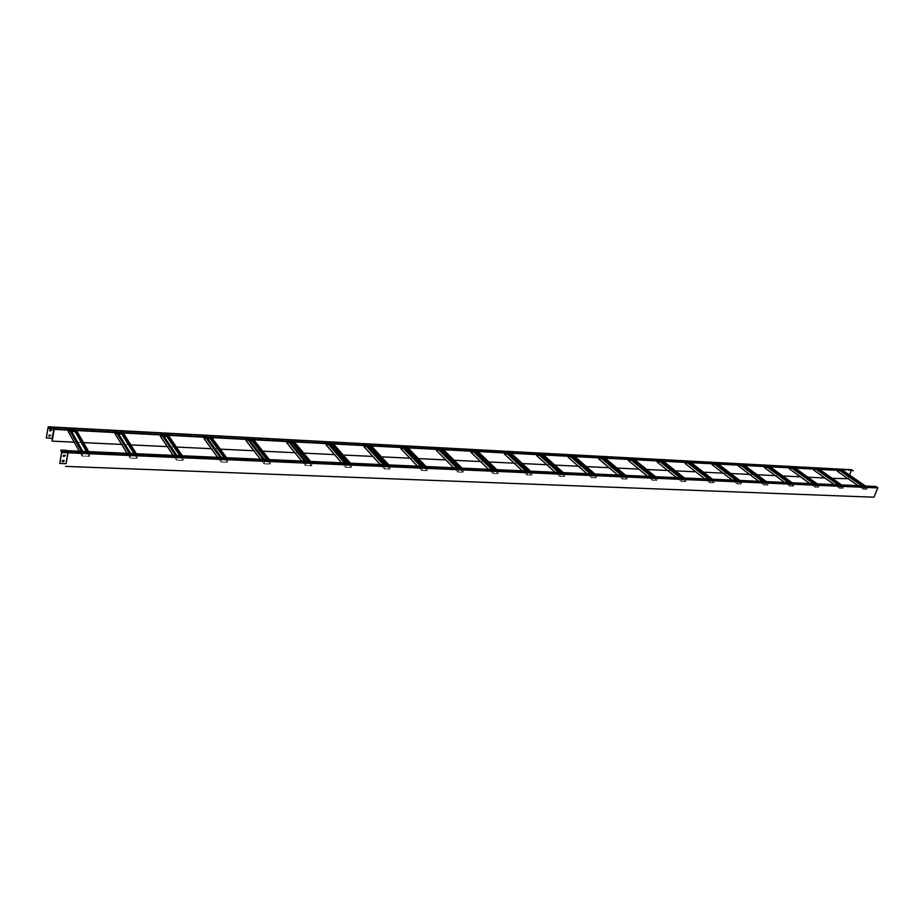 <?xml version="1.0" encoding="UTF-8"?>
<svg xmlns="http://www.w3.org/2000/svg" width="924" height="924" viewBox="0 0 924 924"><rect width="100%" height="100%" fill="white"/><g stroke="black" fill="none" stroke-linecap="round" stroke-linejoin="round"><path stroke-width="0.69" stroke-dasharray="4.62 3.46" d="M161.827 435.008L116.181 432.086L115.627 431.208L116.921 431.265L115.789 431.381L130.838 455.648L131.959 455.694L116.886 431.439M117.81 432.698L116.921 431.265M180.908 455.694L182.386 457.877L183.691 457.773L183.114 460.452L176.415 460.164L176.981 457.472L178.251 457.53L175.976 455.994L130.723 453.476M134.904 453.661L136.29 455.878L137.641 455.763L137.087 458.5L130.134 458.2L130.677 455.463L131.993 455.52L131.058 454.007L129.406 453.418M137.641 455.763L137.052 454.827L129.741 453.95L88.646 451.617M130.677 455.463L130.099 454.527L87.919 452.679L87.283 451.559M122.049 432.917L121.148 431.496L122.43 431.566L121.91 434.234L115.119 433.876M123.331 432.986L122.43 431.566M176.981 457.472L176.357 456.548L137.052 454.827L136.359 453.73M136.325 455.705L135.043 453.672M115.373 432.571L115.627 431.208M130.134 458.2L127.119 453.314M116.516 432.628L74.936 429.926L74.428 429.025L75.756 429.094L75.26 431.82L68.203 431.45M137.087 458.5L121.91 434.234M121.899 432.917L121.148 431.496M121.113 431.658L122.222 431.716L121.968 433.01M136.29 455.878L137.422 455.925L122.222 431.716M137.422 455.925L136.937 458.327L134.003 453.626M118.549 433.887L115.327 433.726L115.789 431.381M136.937 458.327L130.353 458.038L115.327 433.726M130.353 458.038L130.838 455.648M365.904 445.68L327.396 443.185L326.68 442.353L327.754 442.411L326.796 442.515L346.35 465.003L347.285 465.038L327.72 442.573M328.921 443.739L327.754 442.411M387.618 464.853L389.478 466.874L390.575 466.759L389.905 469.207L384.292 468.976L384.95 466.516L386.024 466.562L383.703 465.142L345.692 462.993M349.11 463.143L350.901 465.199L352.044 465.084L351.397 467.579L345.576 467.336L346.234 464.83L347.332 464.887L344.583 462.947M352.044 465.084L351.282 464.218L345.01 463.444L310.579 461.434M346.234 464.83L345.472 463.964L310.302 462.427L309.436 461.388M332.467 443.924L331.312 442.608L332.386 442.665L331.762 445.102L326.057 444.802M333.552 443.982L332.386 442.665M384.95 466.516L384.176 465.661L351.282 464.218L350.392 463.201M350.947 465.038L349.295 463.155M326.357 443.612L326.68 442.353M345.576 467.336L341.672 462.82M327.835 443.682L292.839 441.372L292.134 440.529L293.255 440.586L292.654 443.07L286.752 442.769M351.397 467.579L331.762 445.102M332.282 443.924L331.312 442.608M331.266 442.758L332.19 442.804L331.912 443.901M350.901 465.199L351.848 465.234L332.19 442.804M351.848 465.234L351.282 467.417L347.482 463.074M329.88 444.848L326.253 444.663L326.796 442.515M351.282 467.417L345.784 467.186L326.253 444.663M345.784 467.186L346.35 465.003M600.819 457.969L569.762 455.913L568.907 455.162L592.376 475.675L569.727 455.347M571.159 456.41L569.773 455.209M624.612 475.34L627.673 477.073L626.934 479.256L622.441 479.059L623.18 476.876L624.035 476.911L621.713 475.629L591.21 473.862M593.866 473.977L596.927 475.733L596.188 477.951L591.556 477.754L592.296 475.537L593.173 475.571L590.332 473.827M596.927 475.733L590.84 474.266L562.381 472.591M592.296 475.537L591.395 474.751L530.607 471.182M574 456.56L572.614 455.359L573.481 455.405L572.776 457.576L568.202 457.345M574.867 456.606L573.481 455.405M623.18 476.876L622.268 476.103L596.015 474.948L594.952 474.035M596.049 475.698L594.086 473.989M568.549 456.283L568.907 455.162M591.556 477.754L586.89 473.677M570.293 456.364L509.829 452.76L508.997 451.998L509.909 452.044L509.228 454.285L504.365 454.042M596.188 477.951L572.776 457.576M573.781 456.548L572.614 455.359M572.568 455.497L573.307 455.532L572.995 456.514M596.003 475.837L573.307 455.532M596.754 475.872L596.119 477.812L591.603 473.885M572.314 457.415L568.375 457.218L568.988 455.301M596.119 477.812L591.73 477.627L568.375 457.218M591.73 477.627L592.376 475.675M839.685 470.466L815.372 468.815L814.425 468.145L840.309 486.44L815.049 468.295M816.631 469.253L815.095 468.179M864.552 485.966L867.613 487.502L866.839 489.42L863.363 489.27L864.795 487.375L862.531 486.243L838.773 484.823M840.759 484.915L843.831 486.474L843.058 488.415L839.477 488.265L840.932 486.347L838.103 484.8M843.831 486.474L838.657 485.192L816.562 483.841M840.263 486.313L839.269 485.62L792.157 482.755M818.837 469.369L817.301 468.295L817.971 468.329L817.22 470.235L813.674 470.062M819.507 469.404L817.971 468.329M864.136 487.352L863.131 486.659L842.838 485.77L841.672 484.95M843.162 486.44L840.99 484.927M814.044 469.115L814.425 468.145M839.477 488.265L834.326 484.626M815.961 469.219L769.034 466.377L768.087 465.696L768.791 465.731L768.052 467.694L764.31 467.498M843.058 488.415L817.22 470.235M818.606 469.357L817.301 468.295M817.255 468.41L817.497 469.3M843.104 486.567L817.832 468.445M817.324 469.738L813.813 469.946L814.471 468.26M843.693 486.59L843.011 488.288L817.174 470.12M843.011 488.288L839.627 488.149L813.813 469.946M839.627 488.149L840.309 486.44M740.84 465.292L713.848 463.478L712.924 462.774L737.987 481.993L713.628 462.947M715.153 463.952L713.674 462.82M765.395 481.577L768.468 483.194L767.705 485.216L763.825 485.054L764.587 483.021L765.326 483.056L763.028 481.854L736.59 480.295M738.842 480.399L741.914 482.039L741.152 484.095L737.156 483.922L737.918 481.866L738.68 481.901L735.827 480.272M741.914 482.039L736.37 480.688L711.746 479.198M737.918 481.866L736.959 481.127L713.64 480.11L712.519 479.233M717.613 464.079L716.135 462.947L716.874 462.982L716.146 465.003L712.196 464.795M718.364 464.114L716.874 462.982M764.587 483.021L763.617 482.293L740.956 481.3L739.824 480.445M741.164 482.005L739.061 480.411M712.554 463.813L712.924 462.774M737.156 483.922L732.178 480.099M714.402 463.906L662.092 460.764L661.191 460.037L661.988 460.083L661.261 462.162L657.079 461.942M741.152 484.095L716.146 465.003M717.394 464.067L716.135 462.947M716.088 463.074L716.724 463.109L716.4 464.01M741.117 482.132L716.724 463.109M716.146 464.703L712.346 464.68L712.981 462.912M741.764 482.166L741.094 483.957L716.088 464.876M741.094 483.957L737.317 483.806L712.346 464.68M737.317 483.806L737.987 481.993M630.457 459.517L600.288 457.519L599.41 456.779L623.261 477.015L600.207 456.953M601.663 458.015L600.254 456.814M654.446 476.668L657.507 478.366L656.768 480.515L652.402 480.33L653.153 478.182L653.984 478.216L651.663 476.946L622.037 475.225M627.673 477.073L621.194 475.19M604.423 458.154L603.014 456.964L603.846 457.01L603.141 459.159L598.706 458.928M605.266 458.2L603.846 457.01M653.153 478.182L652.217 477.419L626.761 476.299L625.675 475.386M626.83 477.038L624.832 475.352M599.052 457.877L599.41 456.779M622.441 479.059L617.694 475.04M626.934 479.256L603.141 459.159M604.204 458.142L603.014 456.964M602.968 457.103L603.684 457.137L603.372 458.096M626.784 477.177L603.684 457.137M627.511 477.2L626.865 479.117L622.279 475.236M602.829 458.997L598.868 458.801L599.491 456.918M626.865 479.117L622.614 478.932L598.868 458.801M622.614 478.932L623.261 477.015M506.387 453.026L472.43 450.797L471.621 450.023L472.568 450.069L471.714 450.173L493.728 471.402L472.534 450.207M473.873 451.328L472.568 450.069M529.464 471.125L531.519 473.042L532.501 472.938L531.785 475.225L526.853 475.017L527.569 472.718L528.505 472.765L526.172 471.425L492.758 469.507M495.714 469.635L497.724 471.575L498.729 471.471L498.024 473.793L492.942 473.573L493.635 471.24L494.606 471.286L491.787 469.461M498.729 471.471L497.874 470.651L492.273 469.923L462.046 468.145M493.635 471.24L492.792 470.42L462.035 469.08L461.053 468.098M476.992 451.489L475.687 450.231L476.634 450.288L475.964 452.564L470.951 452.31M477.939 451.536L476.634 450.288M527.569 472.718L526.703 471.91L497.874 470.651L496.869 469.692M497.77 471.425L495.911 469.646M471.275 451.189L471.621 450.023M492.942 473.573L488.53 469.323M472.926 451.27L442.111 449.214L441.314 448.417L442.296 448.475L441.637 450.785L436.463 450.519M498.024 473.793L475.964 452.564M476.796 451.478L475.687 450.231M475.641 450.381L476.461 450.415L476.16 451.443M497.724 471.575L476.461 450.415M498.544 471.61L497.932 473.642L493.67 469.542M474.959 452.367L471.125 452.171L471.714 450.173M497.932 473.642L493.116 473.434L471.125 452.171M493.116 473.434L493.728 471.402M766.562 466.632L740.274 464.864L739.35 464.171L764.645 483.16L740.032 464.333M741.579 465.326L740.078 464.206M791.21 482.721L794.282 484.315L793.52 486.313L789.743 486.151L790.517 484.153L791.233 484.188L788.934 482.998L763.212 481.473M768.468 483.194L762.473 481.45M743.97 465.453L742.469 464.333L743.196 464.379L742.457 466.366L738.611 466.17M744.698 465.488L743.196 464.379M790.517 484.153L789.535 483.437L767.498 482.467L766.354 481.623M767.74 483.16L765.626 481.589M738.969 465.188L739.35 464.171M763.825 485.054L758.789 481.277M767.705 485.216L742.457 466.366M743.739 465.442L742.469 464.333M742.422 464.46L743.046 464.495L742.711 465.384M767.694 483.287L743.046 464.495M742.48 466.008L738.761 466.054L739.408 464.298M768.318 483.31L767.648 485.088L742.399 466.239M767.648 485.088L763.975 484.938L738.761 466.054M763.975 484.938L764.645 483.16M293.255 441.88L288.034 441.118L287.352 440.274L288.473 440.344L287.468 440.448L306.271 463.259L307.242 463.305L288.427 440.494M289.582 441.684L288.473 440.344M309.263 461.376L310.984 463.467L312.162 463.351L310.984 461.942L305.705 461.226M312.162 463.351L311.527 465.892L305.509 465.638L306.144 463.097L307.288 463.143L304.562 461.168M311.03 463.305L310.302 462.427L304.978 461.677L269.346 459.609M306.144 463.097L305.417 462.208L268.988 460.614L268.168 459.563M294.375 441.938L293.255 440.586M287.041 441.557L287.352 440.274M305.509 465.638L301.744 461.053M288.461 441.626L252.275 439.235L251.617 438.392L252.772 438.45L252.183 440.979L246.073 440.667M311.527 465.892L292.654 443.07M293.081 441.868L292.134 440.529M292.1 440.69L293.058 440.736L292.781 441.857M310.984 463.467L311.966 463.502L293.058 440.736M311.966 463.502L311.411 465.731L307.761 461.319M290.506 442.804L286.948 442.619L287.468 440.448M311.411 465.731L305.717 465.488L286.948 442.619M305.717 465.488L306.271 463.259M510.325 453.234L505.139 451.94L527.662 472.869L505.925 451.975M507.311 453.072L505.971 451.836M532.501 472.938L531.092 471.633L526.611 471.009M562.162 472.58L565.211 474.358L564.495 476.611L559.713 476.403L560.441 474.151L561.342 474.185L560.452 473.388L527.627 471.956L525.675 470.963M511.249 453.28L509.909 452.044M531.566 472.892L529.671 471.136M504.7 452.933L505.047 451.79M526.853 475.017L522.349 470.813M531.785 475.225L509.228 454.285M510.129 453.222L508.997 451.998M508.951 452.136L509.736 452.183L509.436 453.187M531.519 473.042L509.736 452.183M532.316 473.076L531.693 475.075L527.35 471.032M508.419 454.111L504.55 453.903L505.139 451.94M531.693 475.075L527.038 474.878L504.55 453.903M527.038 474.878L527.662 472.869M538.819 454.724L537.468 453.499L538.357 453.545L537.549 453.649L561.295 474.324L538.311 453.684M560.441 474.151L558.512 472.418M205.532 437.283L161.469 434.465L160.88 433.599L162.116 433.656L161.019 433.772L177.131 457.657L178.217 457.703L162.093 433.83M163.074 435.065L162.116 433.656M225.237 457.657L226.807 459.806L228.066 459.702L227.477 462.335L221.009 462.058L221.598 459.413L222.823 459.471L220.536 457.958L176.9 455.52M183.691 457.773L183.056 456.849L177.627 456.606L175.629 455.463M167.152 435.285L166.193 433.876L167.44 433.945L166.886 436.567L160.337 436.22M168.399 435.343L167.44 433.945M221.598 459.413L220.94 458.5L183.056 456.849L182.317 455.763M182.421 457.715L181.058 455.705M160.603 434.938L160.88 433.599M176.415 460.164L173.181 455.359M183.114 460.452L166.886 436.567M167.001 435.273L166.193 433.876M166.17 434.037L167.221 434.095L166.978 435.273M182.386 457.877L183.472 457.934L167.221 434.095M183.472 457.934L182.975 460.279L179.833 455.648M163.86 436.243L160.545 436.07L161.019 433.772M182.975 460.279L176.634 460.002L160.545 436.07M176.634 460.002L177.131 457.657M662.647 461.203L657.865 460.002L682.305 479.579L658.546 460.037M660.036 461.064L658.593 459.898M711.515 479.186L714.599 480.85L713.836 482.94L709.724 482.767L710.487 480.676L708.951 479.475L680.988 477.835M683.402 477.951L686.474 479.625L685.724 481.751L681.485 481.566L682.235 479.441L683.044 479.475L680.191 477.8M686.474 479.625L680.722 478.228L655.486 476.715M682.235 479.441L681.3 478.69L655.751 477.569L654.666 476.668M663.432 461.238L661.988 460.083M713.825 480.815L712.866 480.076L685.527 478.875L684.418 477.985M685.677 479.591L683.621 477.951M657.426 460.926L657.796 459.863M681.485 481.566L676.611 477.65M659.251 461.018L633.414 459.251L632.524 458.523L633.344 458.57L632.628 460.683L628.32 460.452M685.724 481.751L661.261 462.162M662.427 461.192L661.191 460.037M661.145 460.175L661.827 460.21L661.503 461.145M685.631 479.729L661.827 460.21M686.313 479.752L685.654 481.612L661.191 462.023L657.241 461.827L657.865 460.002M685.654 481.612L681.646 481.439L657.241 461.827M681.646 481.439L682.305 479.579M687.213 462.485L711.214 480.838L686.474 461.503M402.737 447.609L365.454 445.183L364.703 444.363L365.754 444.421L364.818 444.525L385.065 466.678L385.978 466.724L365.719 444.571M366.955 445.738L365.754 444.421M424.844 466.493L426.761 468.491L427.824 468.387L427.142 470.79L421.714 470.559L422.395 468.145L423.423 468.191L421.09 466.793L384.315 464.703M390.575 466.759L389.789 465.904L385.239 465.708L383.252 464.657M370.385 445.911L369.184 444.606L370.224 444.663L369.6 447.054L364.079 446.777M371.436 445.969L370.224 444.663M422.395 468.145L421.587 467.301L389.789 465.904L388.865 464.911M389.512 466.712L387.803 464.864M364.379 445.599L364.703 444.363M384.292 468.976L380.238 464.529M389.905 469.207L369.6 447.054M370.201 445.899L369.184 444.606M369.15 444.756L370.039 444.802L369.75 445.876M389.478 466.874L390.378 466.909L370.039 444.802M390.378 466.909L389.801 469.057L385.874 464.772M367.948 446.823L364.264 446.627L364.818 444.525M389.801 469.057L384.488 468.826L364.264 446.627M384.488 468.826L385.065 466.678M247.713 439.501L205.151 436.763L204.527 435.897L205.729 435.966L204.666 436.07L221.737 459.586L222.788 459.632L205.694 436.128M206.733 437.352L205.729 435.966M267.995 459.551L269.646 461.665L270.871 461.561L270.247 464.137L264.01 463.883L264.622 461.284L265.812 461.342L263.513 459.852L221.39 457.496M228.066 459.702L227.396 458.789L222.164 458.558L220.166 457.438M210.672 437.56L209.656 436.174L210.857 436.232L210.291 438.808L203.961 438.484M211.873 437.618L210.857 436.232M264.622 461.284L263.929 460.395L227.396 458.789L226.623 457.727M226.842 459.644L225.398 457.669M204.239 437.225L204.527 435.897M221.009 462.058L217.59 457.322M227.477 462.335L210.291 438.808M210.51 437.549L209.656 436.174M209.621 436.336L210.649 436.382L210.395 437.537M226.807 459.806L227.858 459.852L210.649 436.382M227.858 459.852L227.339 462.162L224.012 457.611M207.577 438.507L204.169 438.334L204.666 436.07M227.339 462.162L221.217 461.896L204.169 438.334M221.217 461.896L221.737 459.586M851.062 471.055L851.535 469.923L852.436 470.755L838.184 469.519L864.183 487.479L838.749 469.542M840.343 470.501L838.796 469.427M873.977 497.204L877.627 487.757L875.94 486.833L862.623 485.885M867.613 487.502L861.965 485.851M842.492 470.605L840.944 469.542L841.602 469.577L840.852 471.459L837.387 471.286M843.15 470.639L841.602 469.577M876.553 487.248L866.62 486.809L865.442 486.001M866.955 487.479L864.783 485.978M837.756 470.362L838.137 469.392M863.363 489.27L858.177 485.678M866.839 489.42L840.852 471.459M842.249 470.593L840.944 469.542M840.898 469.658L841.117 470.535M866.908 487.595L841.464 469.692M840.967 470.928L837.537 471.171L838.184 469.519M867.474 487.618L866.793 489.293L840.805 471.344M866.793 489.293L863.501 489.154L837.537 471.171M863.501 489.154L864.183 487.479M852.436 470.755L853.025 471.159M252.679 439.755L247.32 438.981L246.65 438.126L247.817 438.184L246.789 438.299L264.761 461.457L265.777 461.503L247.782 438.346M248.879 439.558L247.817 438.184M270.871 461.561L269.739 460.117L264.299 459.39M269.692 461.503L268.988 460.614L265.107 460.441L263.121 459.344M253.834 439.812L252.772 438.45M246.362 439.42L246.65 438.126M264.01 463.883L260.418 459.216M270.247 464.137L252.183 440.979M252.518 439.743L251.617 438.392M251.582 438.553L252.564 438.6L252.298 439.732M269.646 461.665L270.663 461.711L252.564 438.6M270.663 461.711L270.12 463.975L266.632 459.494M249.757 440.69L246.281 440.517L246.789 438.299M270.12 463.975L264.218 463.721L246.281 440.517M264.218 463.721L264.761 461.457M438.392 449.468L402.275 447.112L401.501 446.315L402.517 446.361L401.605 446.465L422.499 468.306L423.377 468.341L402.471 446.511M403.753 447.655L402.517 446.361M460.857 468.098L462.82 470.05L463.86 469.946L463.167 472.314L457.911 472.095L458.604 469.715L459.598 469.762L457.264 468.387L421.667 466.354M427.824 468.387L427.015 467.544L422.614 467.348L420.639 466.308M407.08 447.828L405.832 446.546L406.849 446.592L406.202 448.96L400.854 448.683M408.085 447.886L406.849 446.592M458.604 469.715L457.773 468.884L427.015 467.544L426.068 466.551M426.796 468.341L425.04 466.505M401.166 447.528L401.501 446.315M421.714 470.559L417.533 466.17M427.142 470.79L406.202 448.96M406.883 447.817L405.832 446.546M405.798 446.685L406.664 446.731L406.375 447.793M426.761 468.491L427.639 468.526L406.664 446.731M427.639 468.526L427.038 470.628L422.996 466.412M404.781 448.729L401.039 448.533L401.605 446.465M427.038 470.628L421.898 470.42L401.039 448.533M421.898 470.42L422.499 468.306M633.956 459.702L629.105 458.477L653.222 478.32L629.798 458.512M631.277 459.563L629.845 458.385M657.507 478.366L656.017 477.142L651.951 476.553M656.687 478.332L651.131 476.518M634.776 459.748L633.344 458.57M628.666 459.424L629.025 458.339M652.402 480.33L647.585 476.357M656.768 480.515L632.628 460.683M633.737 459.69L632.524 458.523M632.478 458.662L633.183 458.697L632.859 459.644M656.641 478.47L633.183 458.697M657.345 478.493L656.698 480.376L652.044 476.553M632.466 460.533L628.482 460.337L629.105 458.477M656.698 480.376L652.575 480.203L628.482 460.337M652.575 480.203L653.222 478.32M442.596 449.688L437.225 448.348L458.697 469.877L459.551 469.912L438.057 448.394M439.374 449.526L438.103 448.244M463.86 469.946L462.52 468.618L457.796 467.96M462.866 469.912L456.791 467.914M443.566 449.745L442.296 448.475M436.786 449.387L437.121 448.198M457.911 472.095L453.615 467.775M463.167 472.314L441.637 450.785M442.4 449.676L441.314 448.417M441.279 448.567L442.111 448.602L441.822 449.653M462.82 470.05L463.675 470.097L442.111 448.602M463.675 470.097L463.063 472.164L458.916 468.006M440.436 450.577L436.648 450.381L437.225 448.348M463.063 472.164L458.096 471.956L436.648 450.381M458.096 471.956L458.697 469.877M75.248 430.469L69.208 429.625L68.699 428.724L70.039 428.794L68.861 428.898L82.756 453.557L83.934 453.603L70.005 428.967M70.859 430.249L70.039 428.794M87.145 451.547L88.427 453.799L89.824 453.684L88.947 452.159L82.79 451.351M89.824 453.684L89.305 456.479L82.074 456.167L82.594 453.372L83.969 453.43L83.102 451.894L81.427 451.293M88.461 453.626L87.919 452.679L81.728 451.836L60.811 450.381M82.594 453.372L82.051 452.413L67.175 451.201M76.588 430.538L75.756 429.094M68.445 430.122L68.699 428.724M82.074 456.167L79.291 451.201M69.519 430.168L55.001 428.921L54.135 427.396L53.823 428.828M89.305 456.479L75.26 431.82M75.121 430.469L74.428 429.025M74.394 429.198L75.537 429.256L75.26 430.723M88.427 453.799L89.605 453.857L75.537 429.256M89.605 453.857L89.143 456.294L86.417 451.513M71.541 431.45L68.422 431.289L68.861 428.898M89.143 456.294L82.305 456.006L68.422 431.289M82.305 456.006L82.756 453.557M769.6 466.793L765.107 465.661L790.563 484.28L765.719 465.696M767.278 466.678L765.765 465.569M794.282 484.315L792.711 483.171L789.096 482.628M816.319 483.829L819.403 485.412L818.629 487.375L814.956 487.225L816.423 485.273L815.43 484.569L790.251 483.46L788.38 482.594M770.304 466.828L768.791 465.731M793.577 484.28L791.441 482.732M764.668 466.539L765.049 465.534M789.743 486.151L784.661 482.432M793.52 486.313L768.052 467.694M769.369 466.782L768.087 465.696M768.04 465.812L768.318 466.724M793.531 484.407L768.653 465.846M768.11 467.278L764.46 467.382L765.107 465.661M794.143 484.43L793.462 486.186L768.006 467.567M793.462 486.186L789.893 486.036L764.46 467.382M789.893 486.036L790.563 484.28M791.591 467.948L816.377 485.4L790.713 467.013M815.73 485.25L813.582 483.714M792.284 467.983L790.759 466.886M794.548 468.098L793.023 467.013L793.716 467.047L792.965 468.988L789.327 468.791M795.241 468.133L793.716 467.047M539.72 454.77L538.357 453.545M542.654 454.92L541.291 453.707L542.18 453.753L541.487 455.959L536.775 455.717M543.543 454.966L542.18 453.753M687.987 462.531L686.52 461.376M690.517 462.658L689.05 461.515L689.824 461.55L689.096 463.605L685.019 463.398M691.291 462.693L689.824 461.55M51.571 430.145L50.058 429.729L49.365 430.688M48.06 427.165L53.973 427.477L52.553 438.346M46.2 437.814L52.102 438.103M50.67 435.296L49.157 434.881L48.464 435.828M54.551 427.419L52.633 438.369M852.517 470.582L54.978 428.875M851.478 469.738L847.724 479.002L52.079 441.002M832.247 478.343L824.936 477.997M807.899 477.188L800.496 476.83M782.871 475.987L775.398 475.629M757.149 474.763L749.595 474.405M730.699 473.504L723.076 473.134M703.487 472.199L695.795 471.829M675.49 470.87L667.717 470.489M646.673 469.496L638.807 469.115M616.989 468.075L609.043 467.694M586.405 466.62L578.378 466.227M554.874 465.107L546.765 464.726M522.36 463.559L514.16 463.167M488.808 461.954L480.515 461.561M454.181 460.302L445.795 459.909M418.41 458.604L409.933 458.2M381.439 456.837L372.869 456.433M343.208 455.012L334.546 454.596M303.673 453.13L294.906 452.702M262.728 451.178L253.869 450.75M220.328 449.145L211.365 448.718M176.38 447.054L167.313 446.615M130.804 444.883L121.633 444.444M83.495 442.619L74.22 442.18M848.024 478.655L849.479 475.005M851.512 469.946L54.504 427.743L54.308 428.852M48.36 427.292L851.547 469.923L54.528 427.708L55.325 429.175M851.374 469.854L54.077 427.165M818.71 485.377L814.275 483.737M819.403 485.412L817.255 483.876M564.31 474.312L559.413 472.453M565.211 474.358L563.282 472.626M710.487 480.676L708.408 479.048M714.599 480.85L709.193 479.082M789.685 467.844L790.066 466.851M814.956 487.225L809.84 483.541M818.629 487.375L792.965 468.988M794.317 468.087L793.023 467.013M792.977 467.128L793.231 468.029M818.652 485.504L793.566 467.163M793.046 468.526L789.466 468.676L790.124 466.978M819.253 485.527L818.572 487.248L792.919 468.861M818.572 487.248L815.095 487.098L789.466 468.676M815.095 487.098L815.776 485.377M537.11 454.631L537.468 453.499M559.713 476.403L555.128 472.268M564.495 476.611L541.487 455.959M542.434 454.908L541.291 453.707M541.245 453.846L542.007 453.88L541.695 454.874M564.264 474.462L542.007 453.88M565.038 474.497L564.402 476.461L559.967 472.476M540.852 455.786L536.948 455.59L537.549 453.649M564.402 476.461L559.886 476.276L536.948 455.59M559.886 476.276L560.522 474.301M62.994 456.006L63.71 455.012L65.258 455.428M61.665 452.402L67.729 452.668L65.754 463.548L59.702 463.317M62.035 461.272L62.751 460.279L64.31 460.695M66.066 463.605L68.076 452.552L67.498 451.778M876.622 487.075L67.221 450.935M873.838 497.1L65.592 466.262M877.638 487.814L67.729 452.668L66.863 450.646M685.377 462.393L685.747 461.342M709.724 482.767L704.793 478.898M713.836 482.94L689.096 463.605M690.297 462.647L689.05 461.515M689.004 461.642L689.662 461.677L689.339 462.601M713.767 480.942L689.662 461.677M689.061 463.363L685.181 463.271L685.816 461.469M714.437 480.977L713.778 482.802L689.027 463.467M713.778 482.802L709.886 482.64L685.181 463.271M709.886 482.64L710.544 480.803M54.158 427.408L48.256 427.119M877.627 487.757L61.642 451.928M48.221 427.084L54.135 427.396"/><path stroke-width="1.39" d="M130.723 453.476L117.81 432.698L55.278 429.429M129.406 453.418L116.516 432.628M136.359 453.73L123.331 432.986L117.81 432.698M135.043 453.672L122.049 432.917M127.119 453.314L115.119 433.876L115.373 432.571M134.904 453.661L121.899 432.917M121.968 433.01L121.76 434.061L118.549 433.887M134.003 453.626L121.76 434.061M176.9 455.52L163.074 435.065L123.331 432.986M345.692 462.993L328.921 443.739L163.074 435.065M344.583 462.947L327.835 443.682M350.392 463.201L333.552 443.982L328.921 443.739M349.295 463.155L332.467 443.924M341.672 462.82L326.057 444.802L326.357 443.612M349.11 463.143L332.282 443.924M331.912 443.901L331.647 444.941L329.88 444.848M347.482 463.074L331.647 444.941M384.315 464.703L366.955 445.738L333.552 443.982M591.21 473.862L571.159 456.41L366.955 445.738M590.332 473.827L570.293 456.364M594.952 474.035L574.867 456.606L571.159 456.41M594.086 473.989L574 456.56M586.89 473.677L568.202 457.345L568.549 456.283M593.866 473.977L573.781 456.548M572.995 456.514L572.314 457.415M591.603 473.885L572.695 457.438M622.037 475.225L601.663 458.015L574.867 456.606M838.773 484.823L816.631 469.253L601.663 458.015M838.103 484.8L815.961 469.219M841.672 484.95L819.507 469.404L816.631 469.253M840.99 484.927L818.837 469.369M834.326 484.626L813.674 470.062L814.044 469.115M840.759 484.915L818.606 469.357M862.623 485.885L840.343 470.501L819.507 469.404M736.59 480.295L715.153 463.952M735.827 480.272L714.402 463.906M739.824 480.445L718.364 464.114M739.061 480.411L717.613 464.079M732.178 480.099L712.196 464.795L712.554 463.813M738.842 480.399L717.394 464.067M716.4 464.01L716.146 464.703M621.194 475.19L600.819 457.969M625.675 475.386L605.266 458.2M624.832 475.352L604.423 458.154M617.694 475.04L598.706 458.928L599.052 457.877M624.612 475.34L604.204 458.142M603.372 458.096L602.829 458.997M622.279 475.236L603.072 459.009M492.758 469.507L473.873 451.328M491.787 469.461L472.926 451.27M496.869 469.692L477.939 451.536M495.911 469.646L476.992 451.489M488.53 469.323L470.951 452.31L471.275 451.189M495.714 469.635L476.796 451.478M476.16 451.443L475.872 452.413L474.959 452.367M493.67 469.542L475.872 452.413M763.212 481.473L741.579 465.326M762.473 481.45L740.84 465.292M766.354 481.623L744.698 465.488M765.626 481.589L743.97 465.453M758.789 481.277L738.611 466.17L738.969 465.188M765.395 481.577L743.739 465.442M742.711 465.384L742.48 466.008M305.705 461.226L289.582 441.684M304.562 461.168L288.461 441.626M310.579 461.434L294.375 441.938M309.436 461.388L293.255 441.88M301.744 461.053L286.752 442.769L287.041 441.557M309.263 461.376L293.081 441.868M292.781 441.857L292.527 442.908L290.506 442.804M307.761 461.319L292.527 442.908M526.611 471.009L507.311 453.072M525.675 470.963L506.387 453.026M530.607 471.182L511.249 453.28M529.671 471.136L510.325 453.234M522.349 470.813L504.365 454.042L504.7 452.933M529.464 471.125L510.129 453.222M509.436 453.187L508.419 454.111M527.35 471.032L509.136 454.146M175.629 455.463L161.827 435.008M182.317 455.763L168.399 435.343M181.058 455.705L167.152 435.285M173.181 455.359L160.337 436.22L160.603 434.938M180.908 455.694L167.001 435.273M166.978 435.273L166.747 436.394L163.86 436.243M179.833 455.648L166.747 436.394M680.988 477.835L660.036 461.064M680.191 477.8L659.251 461.018M684.418 477.985L663.432 461.238M683.621 477.951L662.647 461.203M676.611 477.65L657.079 461.942L657.426 460.926M683.402 477.951L662.427 461.192M661.503 461.145L661.203 462M383.252 464.657L365.904 445.68M388.865 464.911L371.436 445.969M387.803 464.864L370.385 445.911M380.238 464.529L364.079 446.777L364.379 445.599M387.618 464.853L370.201 445.899M369.75 445.876L369.484 446.904L367.948 446.823M385.874 464.772L369.484 446.904M221.39 457.496L206.733 437.352M220.166 457.438L205.532 437.283M226.623 457.727L211.873 437.618M225.398 457.669L210.672 437.56M217.59 457.322L203.961 438.484L204.239 437.225M225.237 457.657L210.51 437.549M210.395 437.537L210.152 438.634L207.577 438.507M224.012 457.611L210.152 438.634M861.965 485.851L839.685 470.466M865.442 486.001L843.15 470.639L840.343 470.501M864.783 485.978L842.492 470.605M858.177 485.678L837.387 471.286L837.756 470.362M864.552 485.966L842.249 470.593M49.087 428.32L48.129 427.281L46.269 437.941L48.233 426.796L49.087 428.32L55.371 428.909L843.15 470.639M264.299 459.39L248.879 439.558M263.121 459.344L247.713 439.501M269.346 459.609L253.834 439.812M268.168 459.563L252.679 439.755M260.418 459.216L246.073 440.667L246.362 439.42M267.995 459.551L252.518 439.743M252.298 439.732L252.056 440.817L249.757 440.69M266.632 459.494L252.056 440.817M421.667 466.354L403.753 447.655M420.639 466.308L402.737 447.609M426.068 466.551L408.085 447.886M425.04 466.505L407.08 447.828M417.533 466.17L400.854 448.683L401.166 447.528M424.844 466.493L406.883 447.817M406.375 447.793L406.098 448.798L404.781 448.729M422.996 466.412L406.098 448.798M651.951 476.553L631.277 459.563M651.131 476.518L630.457 459.517M655.486 476.715L634.776 459.748M654.666 476.668L633.956 459.702M647.585 476.357L628.32 460.452L628.666 459.424M654.446 476.668L633.737 459.69M632.859 459.644L632.466 460.533M652.044 476.553L632.559 460.545M457.796 467.96L439.374 449.526M456.791 467.914L438.392 449.468M462.046 468.145L443.566 449.745M461.053 468.098L442.596 449.688M453.615 467.775L436.463 450.519L436.786 449.387M460.857 468.098L442.4 449.676M441.822 449.653L441.533 450.635L440.436 450.577M458.916 468.006L441.533 450.635M82.79 451.351L70.859 430.249M81.427 451.293L69.519 430.168M88.646 451.617L76.588 430.538M87.283 451.559L75.248 430.469M79.291 451.201L68.203 431.45L68.445 430.122M87.145 451.547L75.121 430.469M75.26 430.723L75.098 431.635L71.541 431.45M86.417 451.513L75.098 431.635M789.096 482.628L767.278 466.678M788.38 482.594L766.562 466.632M792.157 482.755L770.304 466.828M791.441 482.732L769.6 466.793M784.661 482.432L764.31 467.498L764.668 466.539M791.21 482.721L769.369 466.782M49.919 431.058L50.127 429.856L51.617 430.203L49.919 431.058L51.571 430.145M53.823 428.828L52.16 438.23L46.269 437.941M49.007 436.197L49.226 434.996L50.716 435.354L49.007 436.197L50.67 435.296M52.553 438.346L52.148 441.129L52.16 438.23M49.053 428.586L54.966 428.886M55.371 428.909L54.539 427.419M853.164 470.813L851.478 469.738M848.024 478.655L832.247 478.343M824.936 477.997L807.899 477.188M800.496 476.83L782.871 475.987M775.398 475.629L757.149 474.763M749.595 474.405L730.699 473.504M723.076 473.134L703.487 472.199M695.795 471.829L675.49 470.87M667.717 470.489L646.673 469.496M638.807 469.115L616.989 468.075M609.043 467.694L586.405 466.62M578.378 466.227L554.874 465.107M546.765 464.726L522.36 463.559M514.16 463.167L488.808 461.954M480.515 461.561L454.181 460.302M445.795 459.909L418.41 458.604M409.933 458.2L381.439 456.837M372.869 456.433L343.208 455.012M334.546 454.596L303.673 453.13M294.906 452.702L262.728 451.178M253.869 450.75L220.328 449.145M211.365 448.718L176.38 447.054M167.313 446.615L130.804 444.883M121.633 444.444L83.495 442.619M74.22 442.18L52.148 441.129M849.479 475.005L851.062 471.055M54.308 428.852L52.633 438.369M54.077 427.165L55.013 428.632M48.233 426.796L851.547 469.727M813.582 483.714L791.591 467.948M814.275 483.737L792.284 467.983M816.562 483.841L794.548 468.098M817.255 483.876L795.241 468.133M558.512 472.418L538.819 454.724M559.413 472.453L539.72 454.77M562.381 472.591L542.654 454.92M563.282 472.626L543.543 454.966M708.408 479.048L687.213 462.485M709.193 479.082L687.987 462.531M711.746 479.198L690.517 462.658M712.519 479.233L691.291 462.693M809.84 483.541L789.327 468.791L789.685 467.844M816.319 483.829L794.317 468.087M555.128 472.268L536.775 455.717L537.11 454.631M562.162 472.58L542.434 454.908M541.695 454.874L540.852 455.786M559.967 472.476L541.406 455.821M65.258 455.428L64.472 456.283L62.994 456.006M61.665 452.402L59.771 463.444L61.735 452.529L60.811 450.381L61.665 452.402M64.31 460.695L63.525 461.55L62.035 461.272M63.779 455.139L63.017 456.063L63.548 456.375L65.304 455.486L63.779 455.139M61.735 452.529L67.799 452.795L66.066 463.605M59.771 463.444L65.823 463.686M62.82 460.418L62.07 461.33L62.601 461.642L64.345 460.764L62.82 460.418M60.857 450.115L66.909 450.392L68.122 452.217L66.17 463.571M65.662 466.389L873.977 497.204L877.777 487.907L876.091 486.474L67.267 450.669M877.777 487.907L67.799 452.795L66.909 450.392M704.793 478.898L685.019 463.398L685.377 462.393M711.515 479.186L690.297 462.647M689.339 462.601L689.061 463.363M851.616 469.75L48.302 426.865M877.708 487.583L61.689 451.663"/></g></svg>
